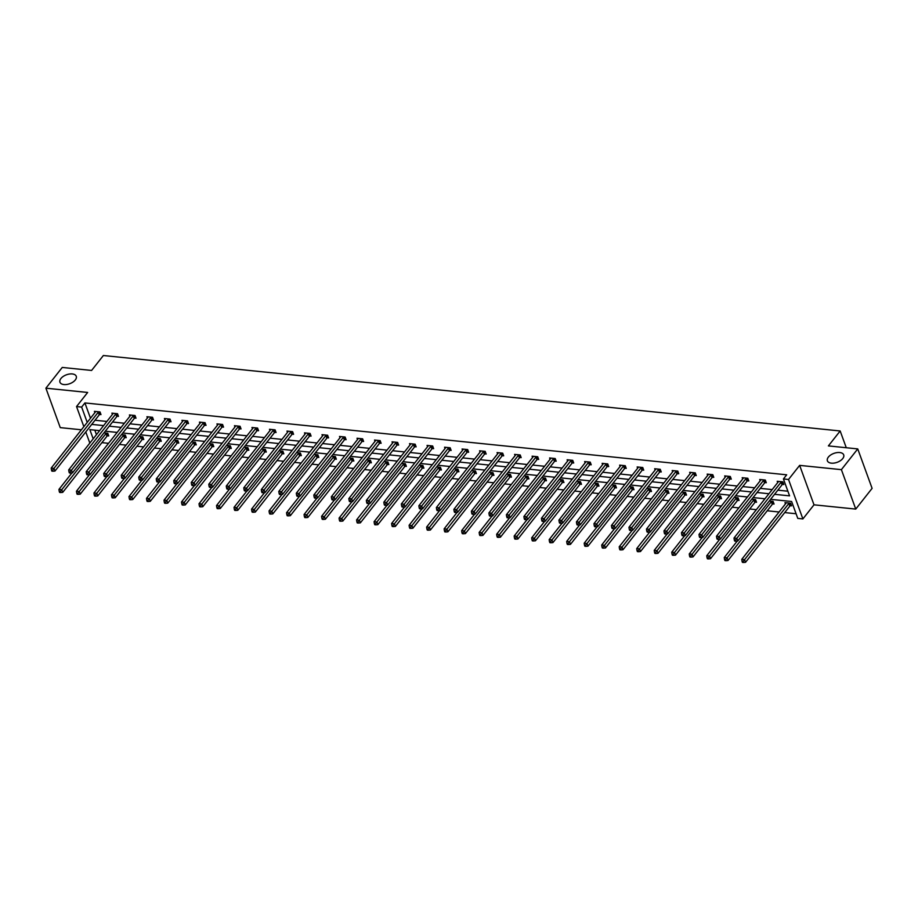 <?xml version="1.0" encoding="UTF-8"?>
<svg xmlns="http://www.w3.org/2000/svg" width="918" height="918" viewBox="0 0 918 918"><rect width="100%" height="100%" fill="white"/><g stroke="black" fill="none" stroke-linecap="round" stroke-linejoin="round"><path stroke-width="1.38" d="M75.287 379.983A8.675 4.751 160 0 1 66.739 384.47A8.675 4.751 160 0 1 59.945 382.221A8.675 4.751 160 0 1 60.921 378.514A8.675 4.751 160 0 1 69.47 374.028A8.675 4.751 160 0 1 76.251 376.277A8.675 4.751 160 0 1 75.287 379.983M842.724 458.587A8.675 4.751 160 0 1 834.175 463.074A8.675 4.751 160 0 1 827.393 460.813A8.675 4.751 160 0 1 828.357 457.107A8.675 4.751 160 0 1 836.906 452.62A8.675 4.751 160 0 1 843.699 454.88A8.675 4.751 160 0 1 842.724 458.587M83.848 426.663L76.538 406.559L87.646 392.456L45.9 388.188L62.252 367.441L91.593 370.447L103.367 355.518L840.165 430.978L828.392 445.907L857.745 448.913L872.1 488.353L855.748 509.088L841.393 469.649L799.647 465.38L788.528 479.483L802.883 518.922L797.776 518.395L791.626 501.503L770.592 499.346M857.745 448.913L841.393 469.649M45.9 388.188L60.255 427.627L81.381 429.785M799.647 465.38L814.002 504.82L855.748 509.088M814.002 504.82L802.883 518.922M101.909 442.648L108.553 443.325M119.42 444.438L126.064 445.127M136.931 446.24L143.564 446.917M154.431 448.03L161.075 448.707M171.941 449.82L178.585 450.497M189.452 451.61L196.096 452.299M206.963 453.412L213.596 454.089M224.462 455.202L231.107 455.879M241.973 456.992L248.617 457.669M259.484 458.782L266.128 459.47M276.995 460.584L283.628 461.261M294.506 462.374L301.138 463.051M312.005 464.164L318.649 464.841M329.516 465.954L336.16 466.642M347.027 467.755L353.659 468.432M364.538 469.546L371.17 470.223M382.037 471.336L388.681 472.013M399.548 473.126L406.192 473.814M417.059 474.927L423.703 475.604M434.57 476.717L441.202 477.394M452.069 478.507L458.713 479.196M469.58 480.309L476.224 480.986M487.091 482.099L493.735 482.776M504.602 483.889L511.234 484.566M522.101 485.679L528.745 486.368M539.612 487.481L546.256 488.158M557.123 489.271L563.767 489.948M574.634 491.061L581.266 491.738M592.133 492.851L598.777 493.54M609.644 494.653L616.288 495.33M627.155 496.443L633.799 497.12M644.665 498.233L651.298 498.91M662.165 500.023L668.809 500.712M679.676 501.825L686.32 502.502M697.187 503.615L703.831 504.292M714.697 505.405L721.33 506.082M732.208 507.195L738.841 507.884M749.708 508.997L756.352 509.674M767.218 510.787L779.084 512.003M784.729 512.577L796.078 513.747M846.27 447.732L840.165 430.978M117.229 416.256L118.491 416.382L117.515 413.72L111.904 413.146L112.386 414.454M152.25 419.836L153.501 419.974L152.537 417.3L146.926 416.726L147.408 418.046M187.261 423.428L188.523 423.554L187.547 420.892L181.936 420.318L182.418 421.626M222.282 427.008L223.533 427.145L222.569 424.472L216.958 423.898L217.44 425.218M257.304 430.599L258.555 430.726L257.579 428.063L251.968 427.49L252.45 428.798M292.314 434.18L293.565 434.317L292.601 431.644L286.99 431.07L287.472 432.389M327.336 437.771L328.587 437.897L327.611 435.235L322 434.662L322.482 435.981M362.346 441.351L363.608 441.489L362.633 438.815L357.022 438.242L357.504 439.561M397.368 444.943L398.619 445.069L397.643 442.407L392.032 441.833L392.514 443.153M432.378 448.535L433.64 448.661L432.665 445.987L427.054 445.414L427.536 446.733M467.4 452.115L468.65 452.241L467.687 449.579L462.075 449.005L462.546 450.325M502.41 455.707L503.672 455.833L502.697 453.171L497.086 452.585L497.567 453.905M537.432 459.287L538.682 459.413L537.719 456.751L532.107 456.177L532.578 457.497M572.442 462.879L573.704 463.005L572.729 460.343L567.117 459.757L567.599 461.077M607.464 466.459L608.714 466.585L607.75 463.923L602.139 463.349L602.61 464.669M642.474 470.05L643.736 470.177L642.761 467.514L637.149 466.941L637.631 468.249M677.495 473.631L678.746 473.757L677.782 471.095L672.171 470.521L672.642 471.841M712.506 477.222L713.768 477.349L712.793 474.686L707.181 474.113L707.663 475.421M747.527 480.803L748.778 480.929L747.814 478.267L742.203 477.693L742.673 479.012M782.538 484.394L783.8 484.52L782.825 481.858L777.213 481.284L777.695 482.593M95.013 420.237L106.878 421.454M112.524 422.028L124.378 423.244M130.023 423.829L141.888 425.034M147.534 425.619L159.399 426.836M165.045 427.409L176.91 428.626M182.556 429.199L194.409 430.416M200.067 431.001L211.92 432.206M217.566 432.791L229.431 434.007M235.077 434.581L246.942 435.798M252.588 436.371L264.441 437.588M270.099 438.173L281.952 439.378M287.598 439.963L299.463 441.179M305.109 441.753L316.974 442.969M322.62 443.543L334.485 444.76M340.13 445.345L351.984 446.561M357.63 447.135L369.495 448.351M375.141 448.925L387.006 450.141M392.652 450.715L404.517 451.931M410.162 452.517L422.016 453.733M427.662 454.307L439.527 455.523M445.173 456.097L457.038 457.313M462.683 457.887L474.549 459.103M480.194 459.689L492.048 460.905M497.694 461.479L509.559 462.695M515.205 463.269L527.07 464.485M532.715 465.07L544.581 466.275M550.226 466.86L562.08 468.077M567.726 468.65L579.591 469.867M585.236 470.441L597.102 471.657M602.747 472.242L614.612 473.447M620.258 474.032L632.112 475.249M637.769 475.822L649.623 477.039M655.268 477.612L667.134 478.829M672.779 479.414L684.644 480.619M690.29 481.204L702.144 482.42M707.801 482.994L719.655 484.211M725.3 484.784L737.165 486.001M742.811 486.586L754.676 487.802M760.322 488.376L772.187 489.592M777.833 490.166L787.874 491.199M774.562 494.32L789.572 495.858L783.421 478.955L786.692 474.813L84.904 402.933L90.48 418.241M765.038 482.593L766.289 482.73L765.314 480.057L759.702 479.483L760.184 480.803M730.017 479.012L731.267 479.139L730.303 476.476L724.692 475.903L725.174 477.211M695.006 475.421L696.257 475.558L695.282 472.885L689.67 472.311L690.152 473.631M659.985 471.841L661.235 471.967L660.271 469.305L654.66 468.731L655.142 470.039M624.963 468.249L626.225 468.387L625.25 465.713L619.639 465.139L620.12 466.459M589.953 464.669L591.203 464.795L590.24 462.133L584.628 461.559L585.11 462.867M554.931 461.077L556.193 461.215L555.218 458.541L549.607 457.967L550.089 459.287M519.921 457.497L521.172 457.623L520.208 454.961L514.596 454.387L515.078 455.695M484.899 453.905L486.161 454.031L485.186 451.369L479.575 450.795L480.057 452.115M449.889 450.325L451.14 450.451L450.176 447.789L444.564 447.215L445.035 448.523M414.867 446.733L416.129 446.859L415.154 444.197L409.543 443.624L410.025 444.943M379.857 443.153L381.108 443.279L380.144 440.617L374.533 440.043L375.003 441.351M344.835 439.561L346.097 439.688L345.122 437.025L339.511 436.452L339.993 437.771M309.825 435.981L311.076 436.107L310.112 433.445L304.501 432.871L304.971 434.18M274.803 432.389L276.066 432.516L275.09 429.853L269.479 429.28L269.961 430.599M239.793 428.809L241.044 428.935L240.08 426.273L234.469 425.7L234.939 427.008M204.771 425.218L206.034 425.344L205.058 422.682L199.447 422.108L199.929 423.428M169.761 421.637L171.012 421.764L170.048 419.101L164.437 418.516L164.907 419.836M134.739 418.046L136.002 418.172L135.026 415.51L129.415 414.936L129.897 416.256M99.729 414.466L100.98 414.592L100.016 411.93L94.405 411.344L94.875 412.664M783.421 478.955L788.528 479.483M76.538 406.559L81.645 407.087L87.21 422.395M84.904 402.933L81.645 407.087M91.743 424.391L103.608 425.596M109.253 426.181L121.107 427.398M126.764 427.972L138.618 429.188M144.264 429.762L156.129 430.978M161.775 431.563L173.64 432.768M179.285 433.353L191.139 434.57M196.796 435.143L208.65 436.36M214.296 436.934L226.161 438.15M231.806 438.735L243.672 439.94M249.317 440.525L261.182 441.742M266.828 442.315L278.682 443.532M284.328 444.105L296.193 445.322M301.838 445.907L313.704 447.123M319.349 447.697L331.214 448.913M336.86 449.487L348.714 450.704M354.359 451.277L366.225 452.494M371.87 453.079L383.735 454.295M389.381 454.869L401.246 456.085M406.892 456.659L418.746 457.875M424.391 458.449L436.257 459.666M441.902 460.251L453.767 461.467M459.413 462.041L471.278 463.257M476.924 463.831L488.778 465.047M494.423 465.633L506.288 466.837M511.934 467.423L523.799 468.639M529.445 469.213L541.31 470.429M546.956 471.003L558.81 472.219M564.467 472.804L576.32 474.009M581.966 474.595L593.831 475.811M599.477 476.385L611.342 477.601M616.988 478.175L628.841 479.391M634.499 479.976L646.352 481.181M651.998 481.766L663.863 482.983M669.509 483.556L681.374 484.773M687.02 485.347L698.885 486.563M704.531 487.148L716.384 488.353M722.03 488.938L733.895 490.155M739.541 490.728L751.406 491.945M757.052 492.518L768.917 493.735M89.826 443.084L85.776 431.953M99.637 430.634L89.849 429.635L93.188 438.815M764.946 498.772L753.081 497.556M747.436 496.982L735.57 495.766M729.925 495.181L718.071 493.964M712.425 493.391L700.56 492.174M694.915 491.6L683.049 490.384M677.404 489.81L665.539 488.594M659.893 488.009L648.039 486.792M642.393 486.219L630.528 485.002M624.883 484.429L613.017 483.212M607.372 482.639L595.507 481.422M589.861 480.837L578.007 479.621M572.35 479.047L560.496 477.83M554.851 477.257L542.986 476.04M537.34 475.455L525.475 474.25M519.829 473.665L507.975 472.449M502.318 471.875L490.464 470.659M484.819 470.085L472.954 468.868M467.308 468.283L455.443 467.078M449.797 466.493L437.943 465.277M432.286 464.703L420.433 463.487M414.787 462.913L402.922 461.697M397.276 461.111L385.411 459.907M379.765 459.321L367.9 458.105M362.254 457.531L350.401 456.315M344.755 455.741L332.89 454.525M327.244 453.94L315.379 452.723M309.733 452.149L297.868 450.933M292.222 450.359L280.369 449.143M274.723 448.569L262.858 447.353M257.212 446.768L245.347 445.551M239.701 444.978L227.836 443.761M222.19 443.187L210.337 441.971M204.691 441.397L192.826 440.181M187.18 439.596L175.315 438.379M169.669 437.806L157.804 436.589M152.158 436.016L140.305 434.799M134.648 434.214L122.794 433.009M117.148 432.424L105.283 431.208M94.806 430.14L96.459 434.662M103.986 432.86L107.773 433.239L108.737 435.912L107.486 435.775M121.497 434.65L125.284 435.04L126.248 437.702L124.997 437.576M139.008 436.44L142.783 436.83L143.759 439.493L142.497 439.366M156.508 438.23L160.294 438.62L161.27 441.283L160.007 441.156M174.018 440.032L177.805 440.411L178.769 443.084L177.518 442.946M191.529 441.822L195.316 442.212L196.28 444.874L195.029 444.748M209.04 443.612L212.815 444.002L213.791 446.664L212.528 446.538M226.539 445.402L230.326 445.792L231.302 448.454L230.039 448.328M244.05 447.204L247.837 447.582L248.801 450.256L247.55 450.13M261.561 448.994L265.348 449.384L266.312 452.046L265.061 451.92M279.072 450.784L282.847 451.174L283.823 453.836L282.56 453.71M296.583 452.574L300.358 452.964L301.334 455.626L300.071 455.5M314.082 454.376L317.869 454.766L318.833 457.428L317.582 457.302M331.593 456.166L335.38 456.556L336.344 459.218L335.093 459.092M349.104 457.956L352.879 458.346L353.855 461.008L352.604 460.882M366.615 459.757L370.39 460.136L371.365 462.81L370.103 462.672M384.114 461.547L387.901 461.938L388.865 464.6L387.614 464.474M401.625 463.338L405.412 463.728L406.376 466.39L405.125 466.264M419.136 465.128L422.911 465.518L423.886 468.18L422.636 468.054M436.647 466.929L440.422 467.308L441.397 469.982L440.135 469.844M454.146 468.719L457.933 469.109L458.908 471.772L457.646 471.645M471.657 470.509L475.444 470.9L476.408 473.562L475.157 473.436M489.168 472.3L492.955 472.69L493.918 475.352L492.668 475.226M506.679 474.101L510.454 474.48L511.429 477.153L510.167 477.016M524.178 475.891L527.965 476.281L528.94 478.944L527.678 478.817M541.689 477.681L545.476 478.071L546.439 480.734L545.189 480.607M559.2 479.471L562.986 479.862L563.95 482.524L562.7 482.398M576.711 481.273L580.486 481.652L581.461 484.325L580.199 484.188M594.21 483.063L597.997 483.453L598.972 486.115L597.71 485.989M611.721 484.853L615.508 485.243L616.471 487.906L615.221 487.779M629.232 486.643L633.018 487.033L633.982 489.696L632.731 489.569M646.742 488.445L650.518 488.824L651.493 491.497L650.231 491.359M664.242 490.235L668.029 490.625L669.004 493.287L667.742 493.161M681.753 492.025L685.539 492.415L686.503 495.077L685.253 494.951M699.264 493.815L703.05 494.205L704.014 496.868L702.763 496.741M716.774 495.617L720.55 496.007L721.525 498.669L720.263 498.543M734.285 497.407L738.061 497.797L739.036 500.459L737.774 500.333M751.785 499.197L755.571 499.587L756.535 502.249L755.284 502.123M769.295 500.999L773.082 501.377L774.046 504.051L772.795 503.913M785.452 503.913L784.97 502.594L790.582 503.179L791.557 505.841L790.306 505.715M781.574 481.721L781.413 481.835A1.354 0.746 -20 0 0 781.08 482.145L736.81 538.315L734.01 538.017L778.28 481.858A1.354 0.746 -20 0 0 778.441 481.537L778.475 481.411M783.502 483.706L782.377 484.509A1.354 0.746 -20 0 0 782.056 484.807L737.785 540.977L736.81 538.315L735.41 540.105L734.285 539.991L734.675 541.058L735.8 541.172L735.41 540.105M735.8 541.172L737.785 540.977M734.01 538.017L734.285 539.991M786.233 502.731L786.198 502.857A1.354 0.746 160 0 1 786.038 503.179L741.767 559.337L744.567 559.624L745.542 562.298L789.813 506.128A1.354 0.746 160 0 1 790.134 505.829L791.259 505.026M743.167 561.426L742.042 561.311L742.433 562.367L743.557 562.482L743.167 561.426L788.849 503.466A1.354 0.746 160 0 1 789.17 503.156L789.331 503.041M742.042 561.311L741.767 559.337M745.542 562.298L743.557 562.482M764.063 479.93L763.902 480.045A1.354 0.746 -20 0 0 763.581 480.355L719.299 536.514L716.499 536.227L760.77 480.057A1.354 0.746 -20 0 0 760.93 479.747L760.965 479.621M765.991 481.916L764.866 482.707A1.354 0.746 -20 0 0 764.545 483.017L720.274 539.176L719.299 536.514L717.899 538.304L716.774 538.189L717.165 539.256L718.289 539.371L717.899 538.304M718.289 539.371L720.274 539.176M716.499 536.227L716.774 538.189M746.552 478.14L746.391 478.255A1.354 0.746 -20 0 0 746.07 478.553L701.8 534.724L698.988 534.437L743.259 478.267A1.354 0.746 -20 0 0 743.419 477.945L743.454 477.819M748.491 480.125L747.367 480.917A1.354 0.746 -20 0 0 747.034 481.216L702.763 537.386L701.8 534.724L700.4 536.514L699.275 536.399L699.665 537.466L700.778 537.581L700.4 536.514M700.778 537.581L702.763 537.386M698.988 534.437L699.275 536.399M737.28 541.023L724.256 557.547L727.067 557.834L728.031 560.496L772.302 504.338A1.354 0.746 160 0 1 772.635 504.028L773.759 503.236M725.656 559.624L724.543 559.51L724.922 560.577L726.046 560.691L725.656 559.624L771.338 501.664A1.354 0.746 160 0 1 771.659 501.366L771.82 501.251M724.543 559.51L724.256 557.547M728.031 560.496L726.046 560.691M719.769 539.233L706.745 555.757L709.557 556.044L710.521 558.706L754.803 502.536A1.354 0.746 160 0 1 755.124 502.238L756.248 501.446M708.157 557.834L707.032 557.719L707.422 558.787L708.547 558.901L708.157 557.834L753.827 499.874A1.354 0.746 160 0 1 754.148 499.576L754.309 499.461M707.032 557.719L706.745 555.757M710.521 558.706L708.547 558.901M729.053 476.35L728.881 476.465A1.354 0.746 -20 0 0 728.559 476.763L684.289 532.933L681.477 532.647L725.759 476.476A1.354 0.746 -20 0 0 725.92 476.155L725.943 476.029M730.98 478.335L729.856 479.127A1.354 0.746 -20 0 0 729.535 479.425L685.253 535.596L684.289 532.933L682.889 534.724L681.764 534.609L682.154 535.676L683.279 535.791L682.889 534.724M683.279 535.791L685.253 535.596M681.477 532.647L681.764 534.609M702.27 537.432L689.246 553.967L692.046 554.254L693.021 556.916L737.292 500.746A1.354 0.746 160 0 1 737.613 500.448L738.738 499.644M690.646 556.044L689.521 555.929L689.911 556.996L691.036 557.111L690.646 556.044L736.316 498.084A1.354 0.746 160 0 1 736.649 497.786L736.81 497.671M689.521 555.929L689.246 553.967M693.021 556.916L691.036 557.111M711.542 474.549L711.381 474.663A1.354 0.746 -20 0 0 711.048 474.973L666.778 531.132L663.978 530.845L708.248 474.686A1.354 0.746 -20 0 0 708.409 474.365L708.444 474.239M713.47 476.534L712.345 477.337A1.354 0.746 -20 0 0 712.024 477.635L667.753 533.806L666.778 531.132L665.378 532.933L664.253 532.819L664.643 533.886L665.768 534.001L665.378 532.933M665.768 534.001L667.753 533.806M663.978 530.845L664.253 532.819M684.759 535.642L671.735 552.166L674.535 552.452L675.51 555.126L719.781 498.956A1.354 0.746 160 0 1 720.102 498.658L721.227 497.854M673.135 554.242L672.01 554.128L672.401 555.195L673.525 555.31L673.135 554.242L718.805 496.294A1.354 0.746 160 0 1 719.138 495.984L719.299 495.869M672.01 554.128L671.735 552.166M675.51 555.126L673.525 555.31M694.031 472.759L693.87 472.873A1.354 0.746 -20 0 0 693.549 473.172L649.267 529.342L646.467 529.055L690.738 472.885A1.354 0.746 -20 0 0 690.898 472.575L690.933 472.449M695.959 474.744L694.834 475.535A1.354 0.746 -20 0 0 694.513 475.845L650.242 532.004L649.267 529.342L647.867 531.132L646.742 531.017L647.133 532.084L648.257 532.199L647.867 531.132M648.257 532.199L650.242 532.004M646.467 529.055L646.742 531.017M667.248 533.851L654.224 550.375L657.036 550.662L657.999 553.324L702.27 497.166A1.354 0.746 160 0 1 702.603 496.856L703.716 496.064M655.624 552.452L654.511 552.338L654.89 553.405L656.014 553.52L655.624 552.452L701.306 494.492A1.354 0.746 160 0 1 701.627 494.194L701.788 494.079M654.511 552.338L654.224 550.375M657.999 553.324L656.014 553.52M676.52 470.968L676.359 471.083A1.354 0.746 -20 0 0 676.038 471.382L631.768 527.552L628.956 527.265L673.227 471.095A1.354 0.746 -20 0 0 673.387 470.773L673.422 470.647M678.459 472.954L677.335 473.745A1.354 0.746 -20 0 0 677.002 474.044L632.731 530.214L631.768 527.552L630.356 529.342L629.243 529.227L629.622 530.294L630.746 530.409L630.356 529.342M630.746 530.409L632.731 530.214M628.956 527.265L629.243 529.227M649.737 532.061L636.713 548.585L639.525 548.872L640.489 551.534L684.759 495.364A1.354 0.746 160 0 1 685.092 495.066L686.216 494.274M638.125 550.662L637 550.548L637.39 551.615L638.503 551.729L638.125 550.662L683.795 492.702A1.354 0.746 160 0 1 684.117 492.404L684.277 492.289M637 550.548L636.713 548.585M640.489 551.534L638.503 551.729M659.009 469.178L658.849 469.293A1.354 0.746 -20 0 0 658.527 469.591L614.257 525.762L611.445 525.475L655.716 469.305A1.354 0.746 -20 0 0 655.888 468.983L655.911 468.857M660.949 471.163L659.824 471.955A1.354 0.746 -20 0 0 659.503 472.254L615.221 528.424L614.257 525.762L612.857 527.552L611.732 527.437L612.122 528.504L613.247 528.619L612.857 527.552M613.247 528.619L615.221 528.424M611.445 525.475L611.732 527.437M632.238 530.26L619.202 546.795L622.014 547.082L622.989 549.744L667.26 493.574A1.354 0.746 160 0 1 667.581 493.276L668.706 492.473M620.614 548.872L619.489 548.757L619.88 549.825L621.004 549.939L620.614 548.872L666.284 490.912A1.354 0.746 160 0 1 666.617 490.614L666.778 490.499M619.489 548.757L619.202 546.795M622.989 549.744L621.004 549.939M641.51 467.377L641.349 467.491A1.354 0.746 -20 0 0 641.016 467.801L596.746 523.96L593.946 523.673L638.217 467.514A1.354 0.746 -20 0 0 638.377 467.193L638.412 467.067M643.438 469.362L642.313 470.165A1.354 0.746 -20 0 0 641.992 470.464L597.721 526.634L596.746 523.96L595.346 525.762L594.221 525.647L594.612 526.702L595.736 526.817L595.346 525.762M595.736 526.817L597.721 526.634M593.946 523.673L594.221 525.647M614.727 528.47L601.703 544.994L604.503 545.281L605.478 547.954L649.749 491.784A1.354 0.746 160 0 1 650.07 491.486L651.195 490.682M603.103 547.071L601.979 546.956L602.369 548.023L603.493 548.138L603.103 547.071L648.774 489.122A1.354 0.746 160 0 1 649.106 488.812L649.267 488.697M601.979 546.956L601.703 544.994M605.478 547.954L603.493 548.138M623.999 465.587L623.838 465.701A1.354 0.746 -20 0 0 623.506 466L579.235 522.17L576.435 521.883L620.706 465.713A1.354 0.746 -20 0 0 620.866 465.403L620.901 465.265M625.927 467.572L624.802 468.364A1.354 0.746 -20 0 0 624.481 468.673L580.21 524.832L579.235 522.17L577.835 523.96L576.711 523.845L577.101 524.912L578.225 525.027L577.835 523.96M578.225 525.027L580.21 524.832M576.435 521.883L576.711 523.845M606.488 463.797L606.328 463.911A1.354 0.746 -20 0 0 606.006 464.21L561.736 520.38L558.924 520.093L603.195 463.923A1.354 0.746 -20 0 0 603.355 463.601L603.39 463.475M608.416 465.782L607.303 466.574A1.354 0.746 -20 0 0 606.97 466.872L562.7 523.042L561.736 520.38L560.324 522.17L559.211 522.055L559.59 523.122L560.714 523.237L560.324 522.17M560.714 523.237L562.7 523.042M558.924 520.093L559.211 522.055M588.977 462.006L588.817 462.121A1.354 0.746 -20 0 0 588.495 462.42L544.225 518.59L541.413 518.303L585.684 462.133A1.354 0.746 -20 0 0 585.856 461.811L585.879 461.685M590.917 463.992L589.792 464.783A1.354 0.746 -20 0 0 589.459 465.082L545.189 521.252L544.225 518.59L542.825 520.38L541.7 520.265L542.09 521.332L543.204 521.447L542.825 520.38M543.204 521.447L545.189 521.252M541.413 518.303L541.7 520.265M571.478 460.205L571.317 460.32A1.354 0.746 -20 0 0 570.985 460.629L526.714 516.788L523.903 516.501L568.185 460.343A1.354 0.746 -20 0 0 568.345 460.021L568.368 459.895M573.406 462.19L572.281 462.993A1.354 0.746 -20 0 0 571.96 463.292L527.689 519.462L526.714 516.788L525.314 518.59L524.189 518.475L524.58 519.531L525.704 519.645L525.314 518.59M525.704 519.645L527.689 519.462M523.903 516.501L524.189 518.475M553.967 458.415L553.806 458.53A1.354 0.746 -20 0 0 553.474 458.828L509.203 514.998L506.403 514.711L550.674 458.541A1.354 0.746 -20 0 0 550.834 458.231L550.869 458.093M555.895 460.4L554.77 461.192A1.354 0.746 -20 0 0 554.449 461.502L510.178 517.66L509.203 514.998L507.803 516.788L506.679 516.673L507.069 517.741L508.193 517.855L507.803 516.788M508.193 517.855L510.178 517.66M506.403 514.711L506.679 516.673M536.456 456.625L536.296 456.739A1.354 0.746 -20 0 0 535.974 457.038L491.692 513.208L488.892 512.921L533.163 456.751A1.354 0.746 -20 0 0 533.324 456.43L533.358 456.303M538.384 458.61L537.271 459.402A1.354 0.746 -20 0 0 536.938 459.7L492.668 515.87L491.692 513.208L490.292 514.998L489.179 514.883L489.558 515.95L490.682 516.065L490.292 514.998M490.682 516.065L492.668 515.87M488.892 512.921L489.179 514.883M518.945 454.835L518.785 454.949A1.354 0.746 -20 0 0 518.463 455.248L474.193 511.418L471.382 511.131L515.652 454.961A1.354 0.746 -20 0 0 515.824 454.639L515.847 454.513M520.885 456.808L519.76 457.612A1.354 0.746 -20 0 0 519.427 457.91L475.157 514.08L474.193 511.418L472.793 513.208L471.668 513.093L472.059 514.16L473.172 514.275L472.793 513.208M473.172 514.275L475.157 514.08M471.382 511.131L471.668 513.093M501.446 453.033L501.285 453.148A1.354 0.746 -20 0 0 500.953 453.458L456.682 509.616L453.871 509.329L498.153 453.171A1.354 0.746 -20 0 0 498.313 452.849L498.336 452.723M503.374 455.018L502.249 455.821A1.354 0.746 -20 0 0 501.928 456.12L457.646 512.29L456.682 509.616L455.282 511.418L454.158 511.292L454.548 512.359L455.672 512.474L455.282 511.418M455.672 512.474L457.646 512.29M453.871 509.329L454.158 511.292M483.935 451.243L483.775 451.358A1.354 0.746 -20 0 0 483.442 451.656L439.171 507.826L436.371 507.539L480.642 451.369A1.354 0.746 -20 0 0 480.803 451.059L480.837 450.922M485.863 453.228L484.738 454.02A1.354 0.746 -20 0 0 484.417 454.33L440.147 510.488L439.171 507.826L437.771 509.616L436.647 509.501L437.037 510.569L438.161 510.683L437.771 509.616M438.161 510.683L440.147 510.488M436.371 507.539L436.647 509.501M466.424 449.453L466.264 449.568A1.354 0.746 -20 0 0 465.942 449.866L421.66 506.036L418.86 505.749L463.131 449.579A1.354 0.746 -20 0 0 463.292 449.258L463.326 449.131M468.352 451.438L467.239 452.23A1.354 0.746 -20 0 0 466.906 452.528L422.636 508.698L421.66 506.036L420.26 507.826L419.147 507.711L419.526 508.779L420.651 508.893L420.26 507.826M420.651 508.893L422.636 508.698M418.86 505.749L419.147 507.711M597.216 526.68L584.192 543.204L586.992 543.49L587.968 546.153L632.238 489.994A1.354 0.746 160 0 1 632.571 489.684L633.684 488.892M585.592 545.281L584.479 545.166L584.858 546.233L585.982 546.348L585.592 545.281L631.274 487.32A1.354 0.746 160 0 1 631.595 487.022L631.756 486.907M584.479 545.166L584.192 543.204M587.968 546.153L585.982 546.348M579.706 524.889L566.681 541.413L569.493 541.7L570.457 544.363L614.727 488.192A1.354 0.746 160 0 1 615.06 487.894L616.185 487.102M568.093 543.49L566.968 543.376L567.358 544.443L568.471 544.558L568.093 543.49L613.763 485.53A1.354 0.746 160 0 1 614.085 485.232L614.245 485.117M566.968 543.376L566.681 541.413M570.457 544.363L568.471 544.558M562.206 523.088L549.171 539.612L551.982 539.91L552.946 542.572L597.228 486.402A1.354 0.746 160 0 1 597.549 486.104L598.674 485.301M550.582 541.7L549.457 541.586L549.848 542.653L550.972 542.767L550.582 541.7L596.252 483.74A1.354 0.746 160 0 1 596.585 483.43L596.746 483.316M549.457 541.586L549.171 539.612M552.946 542.572L550.972 542.767M544.695 521.298L531.671 537.822L534.471 538.109L535.446 540.771L579.717 484.612A1.354 0.746 160 0 1 580.038 484.302L581.163 483.511M533.071 539.899L531.947 539.784L532.337 540.851L533.461 540.966L533.071 539.899L578.742 481.939A1.354 0.746 160 0 1 579.074 481.64L579.235 481.525M531.947 539.784L531.671 537.822M535.446 540.771L533.461 540.966M527.184 519.508L514.16 536.032L516.96 536.319L517.936 538.981L562.206 482.811A1.354 0.746 160 0 1 562.539 482.512L563.652 481.721M515.56 538.109L514.447 537.994L514.826 539.061L515.95 539.176L515.56 538.109L561.242 480.148A1.354 0.746 160 0 1 561.564 479.85L561.724 479.735M514.447 537.994L514.16 536.032M517.936 538.981L515.95 539.176M509.674 517.718L496.649 534.242L499.461 534.528L500.425 537.191L544.695 481.021A1.354 0.746 160 0 1 545.028 480.722L546.153 479.93M498.061 536.319L496.936 536.204L497.326 537.271L498.44 537.386L498.061 536.319L543.731 478.358A1.354 0.746 160 0 1 544.053 478.06L544.213 477.945M496.936 536.204L496.649 534.242M500.425 537.191L498.44 537.386M492.174 515.916L479.139 532.44L481.95 532.727L482.914 535.401L527.196 479.23A1.354 0.746 160 0 1 527.517 478.932L528.642 478.129M480.55 534.528L479.425 534.414L479.816 535.481L480.94 535.596L480.55 534.528L526.221 476.568A1.354 0.746 160 0 1 526.542 476.258L526.714 476.144M479.425 534.414L479.139 532.44M482.914 535.401L480.94 535.596M474.663 514.126L461.639 530.65L464.439 530.937L465.415 533.599L509.685 477.44A1.354 0.746 160 0 1 510.006 477.13L511.131 476.339M463.039 532.727L461.915 532.612L462.305 533.679L463.429 533.794L463.039 532.727L508.71 474.767A1.354 0.746 160 0 1 509.042 474.468L509.203 474.354M461.915 532.612L461.639 530.65M465.415 533.599L463.429 533.794M457.153 512.336L444.128 528.86L446.928 529.147L447.904 531.809L492.174 475.639A1.354 0.746 160 0 1 492.496 475.34L493.62 474.549M445.528 530.937L444.415 530.822L444.794 531.889L445.918 532.004L445.528 530.937L491.21 472.977A1.354 0.746 160 0 1 491.532 472.678L491.692 472.563M444.415 530.822L444.128 528.86M447.904 531.809L445.918 532.004M439.642 510.546L426.618 527.07L429.429 527.357L430.393 530.019L474.663 473.849A1.354 0.746 160 0 1 474.996 473.55L476.121 472.759M428.029 529.147L426.904 529.032L427.295 530.099L428.408 530.214L428.029 529.147L473.699 471.186A1.354 0.746 160 0 1 474.021 470.888L474.181 470.773M426.904 529.032L426.618 527.07M430.393 530.019L428.408 530.214M448.913 447.663L448.753 447.777A1.354 0.746 -20 0 0 448.432 448.076L404.161 504.246L401.35 503.959L445.62 447.789A1.354 0.746 -20 0 0 445.792 447.468L445.815 447.341M450.853 449.636L449.728 450.44A1.354 0.746 -20 0 0 449.395 450.738L405.125 506.908L404.161 504.246L402.761 506.036L401.636 505.921L402.027 506.988L403.14 507.103L402.761 506.036M403.14 507.103L405.125 506.908M401.35 503.959L401.636 505.921M422.131 508.744L409.107 525.268L411.918 525.555L412.882 528.229L457.164 472.059A1.354 0.746 160 0 1 457.485 471.76L458.61 470.957M410.518 527.357L409.394 527.242L409.784 528.298L410.908 528.412L410.518 527.357L456.189 469.396A1.354 0.746 160 0 1 456.51 469.087L456.682 468.972M409.394 527.242L409.107 525.268M412.882 528.229L410.908 528.412M431.414 445.861L431.242 445.976A1.354 0.746 -20 0 0 430.921 446.286L386.65 502.444L383.839 502.157L428.121 445.999A1.354 0.746 -20 0 0 428.281 445.678L428.304 445.551M433.342 447.846L432.217 448.65A1.354 0.746 -20 0 0 431.896 448.948L387.614 505.118L386.65 502.444L385.25 504.234L384.126 504.12L384.516 505.187L385.64 505.302L385.25 504.234M385.64 505.302L387.614 505.118M383.839 502.157L384.126 504.12M404.631 506.954L391.607 523.478L394.407 523.765L395.383 526.427L439.653 470.268A1.354 0.746 160 0 1 439.974 469.959L441.099 469.167M393.007 525.555L391.883 525.44L392.273 526.507L393.397 526.622L393.007 525.555L438.678 467.595A1.354 0.746 160 0 1 439.011 467.296L439.171 467.182M391.883 525.44L391.607 523.478M395.383 526.427L393.397 526.622M413.903 444.071L413.743 444.186A1.354 0.746 -20 0 0 413.41 444.484L369.139 500.654L366.339 500.367L410.61 444.197A1.354 0.746 -20 0 0 410.771 443.887L410.805 443.75M415.831 446.056L414.706 446.848A1.354 0.746 -20 0 0 414.385 447.158L370.115 503.316L369.139 500.654L367.739 502.444L366.615 502.33L367.005 503.397L368.129 503.512L367.739 502.444M368.129 503.512L370.115 503.316M366.339 500.367L366.615 502.33M387.121 505.164L374.096 521.688L376.896 521.975L377.872 524.637L422.142 468.467A1.354 0.746 160 0 1 422.464 468.169L423.588 467.377M375.496 523.765L374.372 523.65L374.762 524.717L375.887 524.832L375.496 523.765L421.178 465.805A1.354 0.746 160 0 1 421.5 465.506L421.66 465.392M374.372 523.65L374.096 521.688M377.872 524.637L375.887 524.832M396.392 442.281L396.232 442.396A1.354 0.746 -20 0 0 395.91 442.694L351.628 498.864L348.829 498.577L393.099 442.407A1.354 0.746 -20 0 0 393.26 442.086L393.294 441.96M398.32 444.266L397.196 445.058A1.354 0.746 -20 0 0 396.874 445.356L352.604 501.526L351.628 498.864L350.228 500.654L349.115 500.539L349.494 501.607L350.619 501.721L350.228 500.654M350.619 501.721L352.604 501.526M348.829 498.577L349.115 500.539M369.61 503.374L356.586 519.898L359.397 520.185L360.361 522.847L404.631 466.677A1.354 0.746 160 0 1 404.964 466.378L406.089 465.587M357.997 521.975L356.873 521.86L357.263 522.927L358.376 523.042L357.997 521.975L403.668 464.015A1.354 0.746 160 0 1 403.989 463.716L404.149 463.601M356.873 521.86L356.586 519.898M360.361 522.847L358.376 523.042M378.882 440.479L378.721 440.606A1.354 0.746 -20 0 0 378.4 440.904L334.129 497.074L331.318 496.776L375.588 440.617A1.354 0.746 -20 0 0 375.76 440.296L375.783 440.17M380.821 442.465L379.696 443.268A1.354 0.746 -20 0 0 379.363 443.566L335.093 499.736L334.129 497.074L332.729 498.864L331.605 498.749L331.995 499.817L333.108 499.931L332.729 498.864M333.108 499.931L335.093 499.736M331.318 496.776L331.605 498.749M352.099 501.572L339.075 518.096L341.886 518.383L342.85 521.057L387.132 464.887A1.354 0.746 160 0 1 387.453 464.588L388.578 463.785M340.486 520.185L339.362 520.07L339.752 521.126L340.876 521.24L340.486 520.185L386.157 462.224A1.354 0.746 160 0 1 386.478 461.915L386.65 461.8M339.362 520.07L339.075 518.096M342.85 521.057L340.876 521.24M361.382 438.689L361.21 438.804A1.354 0.746 -20 0 0 360.889 439.114L316.618 495.272L313.807 494.986L358.089 438.815A1.354 0.746 -20 0 0 358.249 438.506L358.272 438.379M363.31 440.674L362.185 441.466A1.354 0.746 -20 0 0 361.864 441.776L317.582 497.946L316.618 495.272L315.218 497.063L314.094 496.948L314.484 498.015L315.608 498.13L315.218 497.063M315.608 498.13L317.582 497.946M313.807 494.986L314.094 496.948M334.6 499.782L321.575 516.306L324.375 516.593L325.351 519.255L369.621 463.097A1.354 0.746 160 0 1 369.943 462.787L371.067 461.995M322.975 518.383L321.851 518.268L322.241 519.336L323.365 519.45L322.975 518.383L368.646 460.423A1.354 0.746 160 0 1 368.979 460.125L369.139 460.01M321.851 518.268L321.575 516.306M325.351 519.255L323.365 519.45M343.871 436.899L343.711 437.014A1.354 0.746 -20 0 0 343.378 437.312L299.107 493.482L296.307 493.195L340.578 437.025A1.354 0.746 -20 0 0 340.739 436.704L340.773 436.578M345.799 438.884L344.675 439.676A1.354 0.746 -20 0 0 344.353 439.974L300.083 496.145L299.107 493.482L297.707 495.272L296.583 495.158L296.973 496.225L298.098 496.34L297.707 495.272M298.098 496.34L300.083 496.145M296.307 493.195L296.583 495.158M317.089 497.992L304.065 514.516L306.864 514.803L307.84 517.465L352.11 461.295A1.354 0.746 160 0 1 352.432 460.997L353.556 460.205M305.464 516.593L304.34 516.478L304.73 517.545L305.855 517.66L305.464 516.593L351.146 458.633A1.354 0.746 160 0 1 351.468 458.334L351.628 458.22M304.34 516.478L304.065 514.516M307.84 517.465L305.855 517.66M326.36 435.109L326.2 435.224A1.354 0.746 -20 0 0 325.879 435.522L281.596 491.692L278.797 491.405L323.067 435.235A1.354 0.746 -20 0 0 323.228 434.914L323.262 434.788M328.288 437.094L327.164 437.886A1.354 0.746 -20 0 0 326.842 438.184L282.572 494.354L281.596 491.692L280.197 493.482L279.072 493.368L279.462 494.435L280.587 494.55L280.197 493.482M280.587 494.55L282.572 494.354M278.797 491.405L279.072 493.368M308.85 433.307L308.689 433.422A1.354 0.746 -20 0 0 308.368 433.732L264.097 489.891L261.286 489.604L305.556 433.445A1.354 0.746 -20 0 0 305.717 433.124L305.751 432.998M310.789 435.293L309.664 436.096A1.354 0.746 -20 0 0 309.332 436.394L265.061 492.564L264.097 489.891L262.697 491.692L261.573 491.578L261.963 492.645L263.076 492.759L262.697 491.692M263.076 492.759L265.061 492.564M261.286 489.604L261.573 491.578M291.35 431.517L291.178 431.632A1.354 0.746 -20 0 0 290.857 431.93L246.586 488.101L243.775 487.814L288.057 431.644A1.354 0.746 -20 0 0 288.218 431.334L288.241 431.208M293.278 433.503L292.154 434.294A1.354 0.746 -20 0 0 291.832 434.604L247.55 490.763L246.586 488.101L245.186 489.891L244.062 489.776L244.452 490.843L245.576 490.958L245.186 489.891M245.576 490.958L247.55 490.763M243.775 487.814L244.062 489.776M273.839 429.727L273.679 429.842A1.354 0.746 -20 0 0 273.346 430.14L229.075 486.31L226.276 486.024L270.546 429.853A1.354 0.746 -20 0 0 270.707 429.532L270.741 429.406M275.767 431.712L274.643 432.504A1.354 0.746 -20 0 0 274.321 432.803L230.051 488.973L229.075 486.31L227.675 488.101L226.551 487.986L226.941 489.053L228.066 489.168L227.675 488.101M228.066 489.168L230.051 488.973M226.276 486.024L226.551 487.986M256.329 427.937L256.168 428.052A1.354 0.746 -20 0 0 255.847 428.35L211.565 484.52L208.765 484.234L253.035 428.063A1.354 0.746 -20 0 0 253.196 427.742L253.23 427.616M258.256 429.922L257.132 430.714A1.354 0.746 -20 0 0 256.81 431.012L212.54 487.183L211.565 484.52L210.165 486.31L209.04 486.196L209.43 487.263L210.555 487.378L210.165 486.31M210.555 487.378L212.54 487.183M208.765 484.234L209.04 486.196M238.818 426.136L238.657 426.25A1.354 0.746 -20 0 0 238.336 426.56L194.065 482.719L191.254 482.432L235.524 426.273A1.354 0.746 -20 0 0 235.685 425.952L235.719 425.826M240.757 428.121L239.632 428.924A1.354 0.746 -20 0 0 239.3 429.222L195.029 485.392L194.065 482.719L192.654 484.52L191.541 484.406L191.919 485.461L193.044 485.576L192.654 484.52M193.044 485.576L195.029 485.392M191.254 482.432L191.541 484.406M221.307 424.346L221.146 424.46A1.354 0.746 -20 0 0 220.825 424.759L176.554 480.929L173.743 480.642L218.014 424.472A1.354 0.746 -20 0 0 218.186 424.162L218.209 424.024M223.246 426.331L222.122 427.122A1.354 0.746 -20 0 0 221.8 427.432L177.518 483.591L176.554 480.929L175.154 482.719L174.03 482.604L174.42 483.671L175.545 483.786L175.154 482.719M175.545 483.786L177.518 483.591M173.743 480.642L174.03 482.604M203.807 422.555L203.647 422.67A1.354 0.746 -20 0 0 203.314 422.969L159.043 479.139L156.244 478.852L200.514 422.682A1.354 0.746 -20 0 0 200.675 422.36L200.709 422.234M205.735 424.541L204.611 425.332A1.354 0.746 -20 0 0 204.289 425.631L160.019 481.801L159.043 479.139L157.644 480.929L156.519 480.814L156.909 481.881L158.034 481.996L157.644 480.929M158.034 481.996L160.019 481.801M156.244 478.852L156.519 480.814M186.297 420.765L186.136 420.88A1.354 0.746 -20 0 0 185.803 421.178L141.533 477.349L138.733 477.062L183.003 420.892A1.354 0.746 -20 0 0 183.164 420.57L183.198 420.444M188.224 422.75L187.1 423.542A1.354 0.746 -20 0 0 186.779 423.841L142.508 480.011L141.533 477.349L140.133 479.139L139.008 479.024L139.398 480.091L140.523 480.206L140.133 479.139M140.523 480.206L142.508 480.011M138.733 477.062L139.008 479.024M168.786 418.964L168.625 419.078A1.354 0.746 -20 0 0 168.304 419.388L124.033 475.547L121.222 475.26L165.492 419.101A1.354 0.746 -20 0 0 165.653 418.78L165.688 418.654M170.714 420.949L169.601 421.752A1.354 0.746 -20 0 0 169.268 422.05L124.997 478.221L124.033 475.547L122.622 477.349L121.509 477.234L121.887 478.289L123.012 478.404L122.622 477.349M123.012 478.404L124.997 478.221M121.222 475.26L121.509 477.234M299.578 496.19L286.554 512.726L289.365 513.013L290.329 515.675L334.6 459.505A1.354 0.746 160 0 1 334.932 459.207L336.057 458.403M287.954 514.803L286.841 514.688L287.219 515.755L288.344 515.87L287.954 514.803L333.636 456.843A1.354 0.746 160 0 1 333.957 456.544L334.118 456.43M286.841 514.688L286.554 512.726M290.329 515.675L288.344 515.87M282.067 494.4L269.043 510.924L271.854 511.211L272.818 513.885L317.1 457.715A1.354 0.746 160 0 1 317.421 457.416L318.546 456.613M270.454 513.013L269.33 512.887L269.72 513.954L270.844 514.069L270.454 513.013L316.125 455.053A1.354 0.746 160 0 1 316.446 454.743L316.607 454.628M269.33 512.887L269.043 510.924M272.818 513.885L270.844 514.069M264.568 492.61L251.543 509.134L254.343 509.421L255.319 512.083L299.589 455.925A1.354 0.746 160 0 1 299.911 455.615L301.035 454.823M252.943 511.211L251.819 511.096L252.209 512.164L253.334 512.278L252.943 511.211L298.614 453.251A1.354 0.746 160 0 1 298.947 452.953L299.107 452.838M251.819 511.096L251.543 509.134M255.319 512.083L253.334 512.278M247.057 490.82L234.033 507.344L236.833 507.631L237.808 510.293L282.078 454.123A1.354 0.746 160 0 1 282.4 453.825L283.524 453.033M235.433 509.421L234.308 509.306L234.698 510.374L235.823 510.488L235.433 509.421L281.103 451.461A1.354 0.746 160 0 1 281.436 451.163L281.596 451.048M234.308 509.306L234.033 507.344M237.808 510.293L235.823 510.488M229.546 489.019L216.522 505.554L219.333 505.841L220.297 508.503L264.568 452.333A1.354 0.746 160 0 1 264.9 452.035L266.013 451.231M217.922 507.631L216.809 507.516L217.187 508.583L218.312 508.698L217.922 507.631L263.604 449.671A1.354 0.746 160 0 1 263.925 449.372L264.086 449.258M216.809 507.516L216.522 505.554M220.297 508.503L218.312 508.698M212.035 487.228L199.011 503.752L201.822 504.039L202.786 506.713L247.057 450.543A1.354 0.746 160 0 1 247.39 450.245L248.514 449.441M200.422 505.829L199.298 505.715L199.688 506.782L200.801 506.897L200.422 505.829L246.093 447.881A1.354 0.746 160 0 1 246.414 447.571L246.575 447.456M199.298 505.715L199.011 503.752M202.786 506.713L200.801 506.897M194.536 485.438L181.5 501.962L184.311 502.249L185.287 504.911L229.557 448.753A1.354 0.746 160 0 1 229.879 448.443L231.003 447.651M182.911 504.039L181.787 503.925L182.177 504.992L183.302 505.107L182.911 504.039L228.582 446.079A1.354 0.746 160 0 1 228.915 445.781L229.075 445.666M181.787 503.925L181.5 501.962M185.287 504.911L183.302 505.107M177.025 483.648L164.001 500.172L166.801 500.459L167.776 503.121L212.047 446.951A1.354 0.746 160 0 1 212.368 446.653L213.492 445.861M165.401 502.249L164.276 502.135L164.666 503.202L165.791 503.316L165.401 502.249L211.071 444.289A1.354 0.746 160 0 1 211.404 443.991L211.565 443.876M164.276 502.135L164.001 500.172M167.776 503.121L165.791 503.316M159.514 481.847L146.49 498.371L149.29 498.669L150.265 501.331L194.536 445.161A1.354 0.746 160 0 1 194.868 444.863L195.982 444.06M147.89 500.459L146.777 500.344L147.155 501.412L148.28 501.526L147.89 500.459L193.572 442.499A1.354 0.746 160 0 1 193.893 442.201L194.054 442.074M146.777 500.344L146.49 498.371M150.265 501.331L148.28 501.526M142.003 480.057L128.979 496.581L131.79 496.868L132.754 499.541L177.025 443.371A1.354 0.746 160 0 1 177.358 443.061L178.482 442.269M130.39 498.658L129.266 498.543L129.656 499.61L130.769 499.725L130.39 498.658L176.061 440.709A1.354 0.746 160 0 1 176.382 440.399L176.543 440.284M129.266 498.543L128.979 496.581M132.754 499.541L130.769 499.725M151.275 417.174L151.114 417.288A1.354 0.746 -20 0 0 150.793 417.587L106.522 473.757L103.711 473.47L147.982 417.3A1.354 0.746 -20 0 0 148.154 416.99L148.177 416.852M153.214 419.159L152.09 419.951A1.354 0.746 -20 0 0 151.757 420.26L107.486 476.419L106.522 473.757L105.122 475.547L103.998 475.432L104.388 476.499L105.501 476.614L105.122 475.547M105.501 476.614L107.486 476.419M103.711 473.47L103.998 475.432M124.504 478.267L111.468 494.791L114.28 495.077L115.243 497.74L159.525 441.569A1.354 0.746 160 0 1 159.847 441.271L160.971 440.479M112.88 496.868L111.755 496.753L112.145 497.82L113.27 497.935L112.88 496.868L158.55 438.907A1.354 0.746 160 0 1 158.883 438.609L159.043 438.494M111.755 496.753L111.468 494.791M115.243 497.74L113.27 497.935M133.776 415.384L133.615 415.498A1.354 0.746 -20 0 0 133.282 415.797L89.012 471.967L86.2 471.68L130.482 415.51A1.354 0.746 -20 0 0 130.643 415.188L130.666 415.062M135.703 417.369L134.579 418.16A1.354 0.746 -20 0 0 134.257 418.459L89.987 474.629L89.012 471.967L87.612 473.757L86.487 473.642L86.877 474.709L88.002 474.824L87.612 473.757M88.002 474.824L89.987 474.629M86.2 471.68L86.487 473.642M106.993 476.476L93.969 493L96.769 493.287L97.744 495.949L142.015 439.779A1.354 0.746 160 0 1 142.336 439.481L143.46 438.689M95.369 495.077L94.244 494.963L94.634 496.03L95.759 496.145L95.369 495.077L141.039 437.117A1.354 0.746 160 0 1 141.372 436.819L141.533 436.704M94.244 494.963L93.969 493M97.744 495.949L95.759 496.145M116.265 413.593L116.104 413.708A1.354 0.746 -20 0 0 115.771 414.007L71.501 470.177L68.701 469.89L112.971 413.72A1.354 0.746 -20 0 0 113.132 413.398L113.166 413.272M118.192 415.567L117.068 416.37A1.354 0.746 -20 0 0 116.747 416.669L72.476 472.839L71.501 470.177L70.101 471.967L68.976 471.852L69.366 472.919L70.491 473.034L70.101 471.967M70.491 473.034L72.476 472.839M68.701 469.89L68.976 471.852M89.482 474.675L76.458 491.199L79.258 491.486L80.233 494.159L124.504 437.989A1.354 0.746 160 0 1 124.837 437.691L125.95 436.888M77.858 493.287L76.745 493.173L77.123 494.24L78.248 494.354L77.858 493.287L123.54 435.327A1.354 0.746 160 0 1 123.861 435.017L124.022 434.902M76.745 493.173L76.458 491.199M80.233 494.159L78.248 494.354M98.754 411.792L98.593 411.907A1.354 0.746 -20 0 0 98.272 412.216L53.99 468.375L51.19 468.088L95.461 411.93A1.354 0.746 -20 0 0 95.621 411.608L95.656 411.482M100.682 413.777L99.569 414.58A1.354 0.746 -20 0 0 99.236 414.879L54.965 471.049L53.99 468.375L52.59 470.177L51.477 470.062L51.856 471.118L52.98 471.232L52.59 470.177M52.98 471.232L54.965 471.049M51.19 468.088L51.477 470.062M71.971 472.885L58.947 489.409L61.758 489.696L62.722 492.358L106.993 436.199A1.354 0.746 160 0 1 107.326 435.889L108.45 435.098M60.358 491.486L59.234 491.371L59.624 492.438L60.737 492.553L60.358 491.486L106.029 433.526A1.354 0.746 160 0 1 106.35 433.227L106.511 433.112M59.234 491.371L58.947 489.409M62.722 492.358L60.737 492.553M781.413 481.835L782.377 484.509M781.08 482.145L782.056 484.807M789.813 506.128L788.849 503.466M790.134 505.829L789.17 503.156M763.902 480.045L764.866 482.707M763.581 480.355L764.545 483.017M746.391 478.255L747.367 480.917M746.07 478.553L747.034 481.216M772.302 504.338L771.338 501.664M772.635 504.028L771.659 501.366M754.803 502.536L753.827 499.874M755.124 502.238L754.148 499.576M728.881 476.465L729.856 479.127M728.559 476.763L729.535 479.425M737.292 500.746L736.316 498.084M737.613 500.448L736.649 497.786M711.381 474.663L712.345 477.337M711.048 474.973L712.024 477.635M719.781 498.956L718.805 496.294M720.102 498.658L719.138 495.984M693.87 472.873L694.834 475.535M693.549 473.172L694.513 475.845M702.27 497.166L701.306 494.492M702.603 496.856L701.627 494.194M676.359 471.083L677.335 473.745M676.038 471.382L677.002 474.044M684.759 495.364L683.795 492.702M685.092 495.066L684.117 492.404M658.849 469.293L659.824 471.955M658.527 469.591L659.503 472.254M667.26 493.574L666.284 490.912M667.581 493.276L666.617 490.614M641.349 467.491L642.313 470.165M641.016 467.801L641.992 470.464M649.749 491.784L648.774 489.122M650.07 491.486L649.106 488.812M623.838 465.701L624.802 468.364M623.506 466L624.481 468.673M606.328 463.911L607.303 466.574M606.006 464.21L606.97 466.872M588.817 462.121L589.792 464.783M588.495 462.42L589.459 465.082M571.317 460.32L572.281 462.993M570.985 460.629L571.96 463.292M553.806 458.53L554.77 461.192M553.474 458.828L554.449 461.502M536.296 456.739L537.271 459.402M535.974 457.038L536.938 459.7M518.785 454.949L519.76 457.612M518.463 455.248L519.427 457.91M501.285 453.148L502.249 455.821M500.953 453.458L501.928 456.12M483.775 451.358L484.738 454.02M483.442 451.656L484.417 454.33M466.264 449.568L467.239 452.23M465.942 449.866L466.906 452.528M632.238 489.994L631.274 487.32M632.571 489.684L631.595 487.022M614.727 488.192L613.763 485.53M615.06 487.894L614.085 485.232M597.228 486.402L596.252 483.74M597.549 486.104L596.585 483.43M579.717 484.612L578.742 481.939M580.038 484.302L579.074 481.64M562.206 482.811L561.242 480.148M562.539 482.512L561.564 479.85M544.695 481.021L543.731 478.358M545.028 480.722L544.053 478.06M527.196 479.23L526.221 476.568M527.517 478.932L526.542 476.258M509.685 477.44L508.71 474.767M510.006 477.13L509.042 474.468M492.174 475.639L491.21 472.977M492.496 475.34L491.532 472.678M474.663 473.849L473.699 471.186M474.996 473.55L474.021 470.888M448.753 447.777L449.728 450.44M448.432 448.076L449.395 450.738M457.164 472.059L456.189 469.396M457.485 471.76L456.51 469.087M431.242 445.976L432.217 448.65M430.921 446.286L431.896 448.948M439.653 470.268L438.678 467.595M439.974 469.959L439.011 467.296M413.743 444.186L414.706 446.848M413.41 444.484L414.385 447.158M422.142 468.467L421.178 465.805M422.464 468.169L421.5 465.506M396.232 442.396L397.196 445.058M395.91 442.694L396.874 445.356M404.631 466.677L403.668 464.015M404.964 466.378L403.989 463.716M378.721 440.606L379.696 443.268M378.4 440.904L379.363 443.566M387.132 464.887L386.157 462.224M387.453 464.588L386.478 461.915M361.21 438.804L362.185 441.466M360.889 439.114L361.864 441.776M369.621 463.097L368.646 460.423M369.943 462.787L368.979 460.125M343.711 437.014L344.675 439.676M343.378 437.312L344.353 439.974M352.11 461.295L351.146 458.633M352.432 460.997L351.468 458.334M326.2 435.224L327.164 437.886M325.879 435.522L326.842 438.184M308.689 433.422L309.664 436.096M308.368 433.732L309.332 436.394M291.178 431.632L292.154 434.294M290.857 431.93L291.832 434.604M273.679 429.842L274.643 432.504M273.346 430.14L274.321 432.803M256.168 428.052L257.132 430.714M255.847 428.35L256.81 431.012M238.657 426.25L239.632 428.924M238.336 426.56L239.3 429.222M221.146 424.46L222.122 427.122M220.825 424.759L221.8 427.432M203.647 422.67L204.611 425.332M203.314 422.969L204.289 425.631M186.136 420.88L187.1 423.542M185.803 421.178L186.779 423.841M168.625 419.078L169.601 421.752M168.304 419.388L169.268 422.05M334.6 459.505L333.636 456.843M334.932 459.207L333.957 456.544M317.1 457.715L316.125 455.053M317.421 457.416L316.446 454.743M299.589 455.925L298.614 453.251M299.911 455.615L298.947 452.953M282.078 454.123L281.103 451.461M282.4 453.825L281.436 451.163M264.568 452.333L263.604 449.671M264.9 452.035L263.925 449.372M247.057 450.543L246.093 447.881M247.39 450.245L246.414 447.571M229.557 448.753L228.582 446.079M229.879 448.443L228.915 445.781M212.047 446.951L211.071 444.289M212.368 446.653L211.404 443.991M194.536 445.161L193.572 442.499M194.868 444.863L193.893 442.201M177.025 443.371L176.061 440.709M177.358 443.061L176.382 440.399M151.114 417.288L152.09 419.951M150.793 417.587L151.757 420.26M159.525 441.569L158.55 438.907M159.847 441.271L158.883 438.609M133.615 415.498L134.579 418.16M133.282 415.797L134.257 418.459M142.015 439.779L141.039 437.117M142.336 439.481L141.372 436.819M116.104 413.708L117.068 416.37M115.771 414.007L116.747 416.669M124.504 437.989L123.54 435.327M124.837 437.691L123.861 435.017M98.593 411.907L99.569 414.58M98.272 412.216L99.236 414.879M106.993 436.199L106.029 433.526M107.326 435.889L106.35 433.227"/></g></svg>
